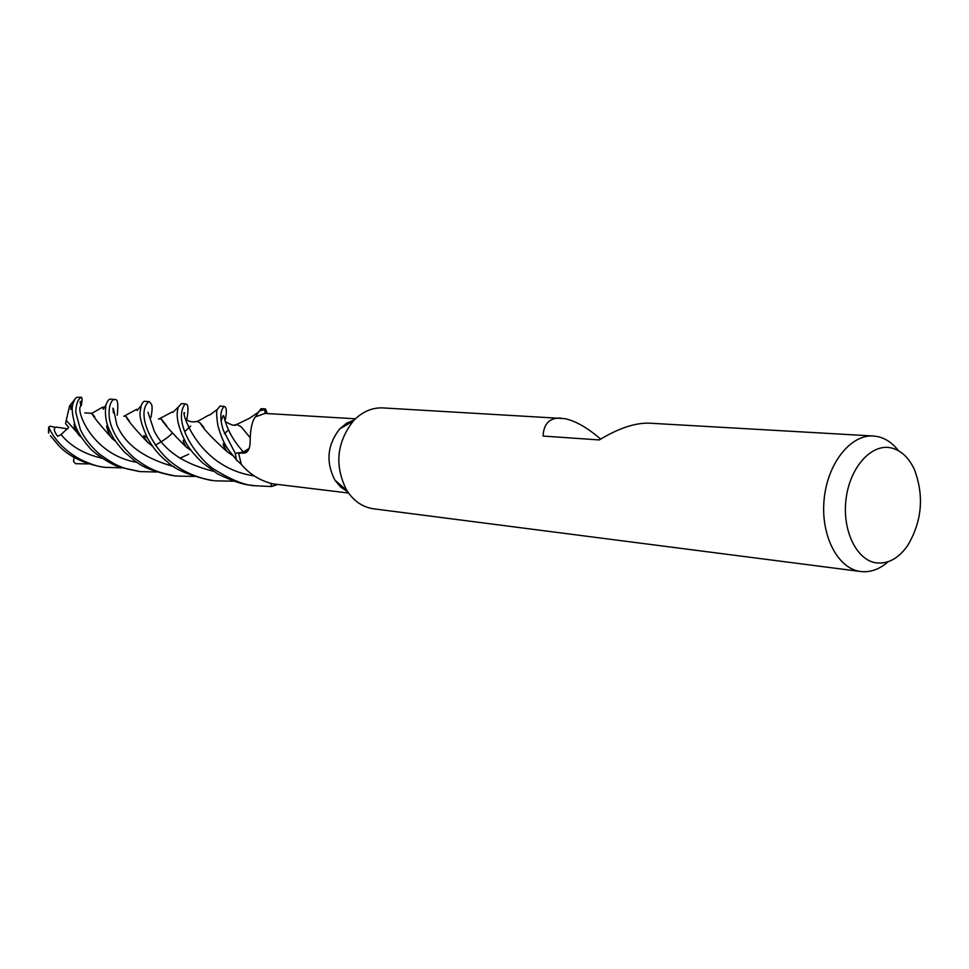 <?xml version="1.0" encoding="UTF-8"?>
<svg xmlns="http://www.w3.org/2000/svg" width="969" height="969" viewBox="0 0 969 969"><rect width="100%" height="100%" fill="white"/><g stroke="black" fill="none" stroke-linecap="round" stroke-linejoin="round"><path stroke-width="1.45" d="M271.332 486.535L276.601 484.997L271.32 486.45L271.041 483.495L271.332 486.535L255.332 485.76C245.181 485.602 231.119 479.897 213.132 468.681C206.748 464.635 190.627 448.284 184.304 430.527C180.149 418.971 180.452 410.093 185.212 403.891L185.939 404.085C188.313 404.17 188.628 409.293 186.86 419.456M220.036 406.096L217.516 409.209C216.269 409.73 216.378 415.156 217.855 425.464C221.029 436.886 224.893 445.425 229.459 451.106L236.339 459.754L241.366 464.454C249.457 474.071 259.789 480.515 272.374 483.785L348.537 493.039M373.937 508.846L373.126 508.737C362.345 507.029 353.576 500.925 346.805 490.447C334.353 465.956 336.509 442.821 353.249 421.031C361.958 411.849 371.842 407.477 382.9 407.913L564.673 418.608C575.465 420.849 587.444 427.68 600.623 439.102M888.137 561.717C879.513 569.336 870.392 572.606 860.763 571.528L860.315 571.468C837.628 568.549 820.513 535.336 824.122 499.423C827.429 463.485 850.552 434.342 873.348 436.002L877.648 436.583C885.593 438.351 892.534 443.051 898.457 450.694M891.008 447.86C900.988 450.222 908.813 457.489 914.47 469.686C924.341 496.261 921.979 521.697 907.384 545.995C898.336 558.532 887.967 564.152 876.267 562.868C856.402 560.227 841.904 530.019 846.107 498.611C850.007 467.155 871.422 443.463 891.008 447.86M271.054 483.495L271.32 486.45L277.025 484.476M248.972 448.986L246.417 451.13L238.58 453.044L244.842 453.056C248.149 452.014 249.917 448.381 250.159 442.179C250.147 430.2 251.855 421.781 255.271 416.936L264.925 413.412L355.429 418.802M237.405 460.953L236.339 459.754L235.31 453.395L243.401 452.014L249.178 448.502M241.305 464.308L238.58 453.044M221.247 420.837C226.504 405.854 218.691 424.604 243.401 452.014L235.31 453.395L243.425 452.038L249.239 448.356M265.567 408.966L261.061 408.688L258.251 412.346L259.401 410.917L264.731 409.596L265.082 413.424L264.731 409.524L265.567 408.966L267.238 413.545M265.082 413.424L264.731 409.596L259.401 410.917L255.392 416.876M873.348 436.002L649.291 423.174C635.192 422.702 618.513 428.286 599.242 439.938L543.064 436.05C543.718 423.683 549.605 417.7 560.724 418.099M347.617 491.695L340.591 487.019L334.899 480.127C325.681 462.08 327.268 445.025 339.647 428.976L346.514 423.259L354.279 419.952M156.712 472.024L139.645 471.564C125.558 468.366 120.338 469.287 99.165 453.831C90.868 446.43 84.63 438.424 80.439 429.812L75.715 412.019C76.176 403.37 78.15 398.477 81.638 397.351L82.195 399.507L81.335 405.648C81.553 401.99 81.154 400.657 80.124 401.638L80.851 406.047C75.231 409.451 91.958 455.079 136.98 462.322M81.638 397.351L77.205 397.302C75.594 397.411 74.068 399.991 72.614 405.054C71.694 408.506 72.275 414.357 74.383 422.593C76.43 430.054 81.335 438.242 89.1 447.169C92.794 452.462 110.672 464.551 119.72 467.179L140.578 471.685M236.339 459.754L235.31 453.395L223.355 430.369C219.781 419.214 220.011 411.207 224.057 406.35L224.614 406.544C226.782 407.864 226.928 412.673 225.038 420.958M121.67 467.857L105.415 467.361C99.104 467.046 90.505 464.284 79.615 459.064C65.032 450.718 54.761 440.217 48.838 427.571L49.904 426.19L55.73 427.353C53.368 428.492 54.022 431.471 57.655 436.292L61.059 434.584L68.714 427.377L65.553 423.623L66.255 420.413M50.412 435.675L59.012 445.958C60.526 447.109 71.561 461.208 101.939 466.937L106.311 467.482M185.164 403.891L181.445 403.649L178.199 407.174C177.642 410.541 173.948 418.826 185.406 441.719C188.434 447.763 194.151 454.8 202.521 462.843L217.698 473.95C232.366 481.036 243.437 484.791 250.923 485.227L256.361 485.893M194.054 476.457L175.861 476.009C160.285 472.945 151.188 470.958 134.291 458.01C121.622 446.552 113.639 434.851 110.369 422.896C108.274 416.767 108.237 401.323 114.245 399.41L114.996 399.591C117.697 398.853 118.436 404.073 117.225 415.253M114.245 399.41L110.708 399.18C109.243 398.598 107.632 400.56 105.875 405.066C104.277 418.233 107.377 426.396 111.508 434.318C113.555 438.969 118.048 445.074 124.977 452.62C136.605 461.377 137.864 468.003 172.034 475.537L176.297 476.07M148.754 401.59L145.047 401.36C143.969 400.803 142.625 402.28 141.026 405.817C141.22 411.655 136.023 412.612 147.361 437.855C152.896 447.872 159.51 455.793 167.201 461.632C173.899 468.96 188.265 475.161 210.285 480.236L214.258 480.721C198.1 478.335 183.88 472.254 171.586 462.479C151.6 446.818 135.624 413.278 148.754 401.59L149.48 401.784C150.546 404.121 153.841 402.559 150.958 417.421M233.832 481.193L215.251 480.854M88.603 463.897L75.546 463.691L73.499 461.438L74.032 457.465M81.444 437.382L66.231 420.376L69.635 405.829L75.219 398.853M184.704 431.653L190.663 426.045M195.375 421.866L197.131 421.345L200.171 423.005C203.236 428.734 212.284 438.351 227.327 451.869L232.863 455.636M79.167 435.481L81.408 437.334M195.459 421.842L197.191 421.37L200.244 423.102L203.865 427.462M108.14 431.653L109.182 430.83M123.741 416.185L125.861 416.137C127.084 419.662 134.316 428.371 147.53 442.227L152.363 446.055M108.128 431.629L109.17 430.805M123.814 416.161L125.885 416.185L129.543 421.297M147.433 442.118L152.303 445.958M191.172 450.585L186.109 446.927M166.668 425.791L161.29 418.935L158.504 418.935M158.456 418.923L161.266 418.899C163.034 422.872 171.356 432.259 186.23 447.072L191.232 450.658M90.989 413.606L91.898 413.303L94.805 416.936M112.683 438.993L115.88 441.561M234.837 424.919L236.799 424.41L241.16 426.832L243.425 429.449M244.672 431.084L245.775 432.453M90.965 413.618L91.934 413.266C92.382 415.568 99.322 424.18 112.743 439.066L115.917 441.61M224.408 433.676L228.09 430.345M234.777 424.931L236.824 424.361L241.136 426.796L249.941 437.382M77.447 433.288L77.762 431.072M79.797 436.014L78.671 432.792M259.498 410.808L264.731 409.524M236.242 459.633L235.249 453.407M56.311 427.087L67.806 428.879M75.63 430.103L77.423 430.393M76.054 430.975L77.496 430.551M243.449 452.22L242.759 453.31M48.704 433.034L48.838 427.571M61.059 434.584C70.592 446.237 84.255 454.122 102.036 458.24M184.728 413.182C180.149 405.684 194.49 467.046 254.302 475.949M113.421 412.964C112.295 403.831 113.409 407.695 116.752 424.555C124.662 444.202 143.739 458.228 173.972 466.634M148.003 412.225L154.253 431.108C164.064 450.512 183.735 463.872 213.241 471.213M179.786 458.301L188.652 454.219M373.525 508.798L860.763 571.528M246.417 451.13L244.842 453.056M258.251 412.346L249.275 418.378L236.824 424.361M334.899 480.127L346.805 490.447M339.647 428.976L353.249 421.031M69.635 405.841L70.943 405.115L70.761 409.378L72.614 405.054M79.288 435.614C73.172 427.244 74.092 426.287 74.383 422.593M197.131 421.345C200.789 420.219 208.601 414.538 209.825 414.986L217.528 409.209M227.327 451.869C223.839 446.83 222.579 444.032 223.548 443.499L229.459 451.106M155.319 445.171C163.749 440.507 169.345 436.522 172.107 433.24M185.769 418.887C188.495 421.685 192.298 422.508 197.191 421.358M229.205 453.177L230.501 452.559M141.026 405.817L137.174 410.468L136.726 409.281L124.868 415.774M147.349 437.831L144.042 435.553L143.654 436.377L147.53 442.227M178.199 407.174L172.785 412.443L172.276 411.946L159.861 418.475M185.406 441.719L184.255 440.35C182.39 439.526 183.056 441.767 186.23 447.072M91.898 413.303L84.775 412.891M225.183 421.467C231.385 425.27 235.249 426.251 236.799 424.41M105.875 405.066L103.211 409.293L103.029 406.932L91.934 413.266M111.508 434.318L106.808 425.682C105.984 426.566 109.885 437.128 112.743 439.066M77.205 397.302L80.778 397.29M224.057 406.35L219.963 406.084M48.68 426.99L48.486 432.683"/></g></svg>
